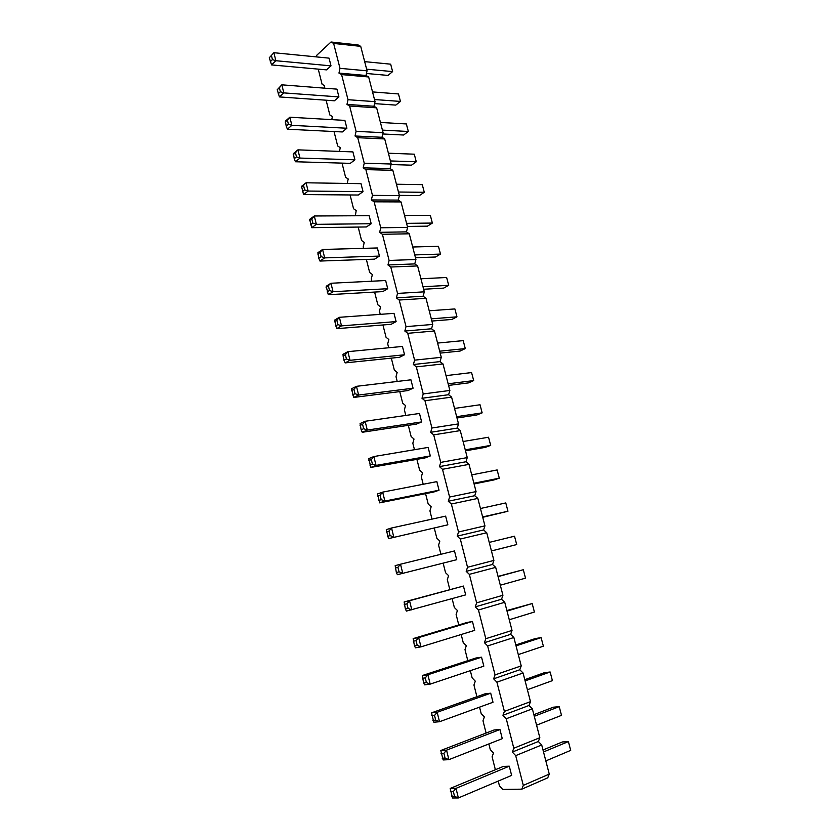 <?xml version="1.0" encoding="UTF-8"?>
<svg xmlns="http://www.w3.org/2000/svg" width="840" height="840" viewBox="0 0 840 840"><rect width="100%" height="100%" fill="white"/><g stroke="black" fill="none" stroke-linecap="round" stroke-linejoin="round"><path stroke-width="1.26" d="M523.299 785.389L549.255 774.102L547.743 777.819L521.808 789.159L523.299 785.389L515.697 755.633L512.337 752.062L513.797 748.23L506.257 718.746L502.95 715.281L504.389 711.407L496.913 682.175L493.637 678.836L495.054 674.898L487.641 645.918L484.418 642.695L485.804 638.704L478.454 609.987L475.262 606.869L476.627 602.837L469.35 574.35L466.2 571.357L467.534 567.263L460.32 539.028L457.202 536.141L458.524 532.004L451.364 504.011L448.287 501.239L449.589 497.049L442.491 469.298L439.457 466.62L440.727 462.389L433.692 434.868L430.689 432.296L431.939 428.012L424.967 400.733L421.995 398.265L423.224 393.939L416.315 366.881L413.385 364.518L414.593 360.15L407.736 333.312L404.838 331.055L406.024 326.634L399.221 300.027L396.365 297.875L397.53 293.412L390.779 267.026L387.954 264.957L389.109 260.453L382.41 234.287L379.628 232.323L380.751 227.777L374.115 201.821L371.354 199.952L372.467 195.363L365.883 169.628L363.153 167.843L364.245 163.212L357.725 137.686L355.026 135.996L356.097 131.334L349.619 106.008L346.962 104.412L348.012 99.708L341.586 74.592L338.961 73.08L339.99 68.334L333.627 43.428L331.023 42L316.869 55.146L316.502 56.9M498.236 781.074L499.443 785.841L502.698 789.443L521.808 789.159M549.255 774.102L541.706 744.965L515.697 755.633M541.706 744.965L538.346 741.489L539.826 737.72L532.35 708.834L529.022 705.474L530.481 701.642L523.068 673.008L519.781 669.764L521.22 665.889L513.87 637.497L510.626 634.357L512.033 630.43L504.745 602.28L501.543 599.256L502.929 595.276L495.695 567.368L492.534 564.449L493.899 560.417L486.728 532.739L483.599 529.924L484.943 525.851L477.834 498.414L474.747 495.705L476.06 491.579L469.014 464.363L465.959 461.759L467.261 457.59L460.268 430.605L457.254 428.096L458.524 423.885L451.594 397.131L448.613 394.716L449.873 390.464L442.995 363.919L440.044 361.61L441.284 357.315L434.459 330.992L431.55 328.776L432.757 324.44L425.995 298.326L423.119 296.205L424.316 291.827L417.606 265.934L414.761 263.907L415.937 259.486L409.28 233.803L406.466 231.872L407.62 227.409L401.026 201.925L398.244 200.088L399.378 195.584L392.837 170.31L390.086 168.556L391.199 164.021L384.709 138.947L381.99 137.287L383.093 132.71L376.645 107.835L373.968 106.26L375.05 101.651L368.655 76.976L365.999 75.484L367.059 70.833L360.717 46.358L358.103 44.951L331.023 42M318.255 69.132L322.077 84.231L324.608 85.743L324.093 88.137M326.109 100.202L329.847 114.986L332.409 116.582L331.748 119.627M334.026 131.534L337.68 145.982L340.274 147.661L339.444 151.4M342.017 163.118L345.587 177.23L348.212 178.994L347.183 183.446M350.07 194.964L353.546 208.73L356.202 210.588L355.32 215.765M358.176 227.062L361.568 240.482L364.256 242.424L363.185 246.855L363.562 248.357M366.366 259.423L369.663 272.486L372.382 274.533L371.291 278.922L371.868 281.211M374.608 292.058L377.822 304.762L380.572 306.894L379.459 311.241L380.247 314.349M382.935 324.965L386.043 337.292L388.836 339.528L387.702 343.833L388.689 347.76M391.314 358.144L394.338 370.094L397.163 372.425L396.007 376.688L397.215 381.455M399.777 391.598L402.696 403.169L405.552 405.594L404.376 409.815L405.804 415.433M408.303 425.334L411.128 436.517L414.015 439.036L412.829 443.216L414.467 449.705M416.903 459.354L419.632 470.138L422.552 472.763L421.334 476.9L423.203 484.271M425.576 493.657L428.201 504.042L431.161 506.772L429.923 510.856L432.012 519.131M434.322 528.255L436.842 538.23L439.834 541.065L438.585 545.107L440.906 554.284M443.142 563.157L445.557 572.712L448.592 575.652L447.31 579.642L449.81 589.523M452.12 598.658L454.346 607.477L457.422 610.523L456.12 614.471L458.766 624.939M461.181 634.505L463.218 642.548L466.316 645.698L464.993 649.593L467.796 660.671M470.327 670.667L472.154 677.912L475.293 681.177L473.949 685.02L476.91 696.707M479.546 707.154L481.173 713.58L484.355 716.961L482.979 720.751L486.098 733.058M488.849 743.946L490.266 749.553L493.49 753.05L492.093 756.788L495.369 769.724M337.932 324.576L336.872 320.292L339.381 317.31L394.012 313.352L396.113 321.594L341.502 325.878L336.661 328.661L334.562 320.145L339.381 317.31L341.502 325.878L337.932 324.576L335.517 325.973M336.661 328.661L391.135 324.314L396.113 321.594M345.114 362.901L399.514 357.294L404.555 354.764L350.028 360.308L345.114 362.901L343.98 360.286L346.437 358.985L350.028 360.308L347.886 351.666L342.993 354.312L343.98 360.286M346.437 358.985L345.366 354.669L347.886 351.666L402.433 346.447L404.555 354.764M362.24 432.274L416.472 424.095L421.649 421.921L367.3 430.07L362.24 432.274L361.137 429.807L363.668 428.705L367.3 430.07L365.127 421.281L360.087 423.538L361.137 429.807M363.668 428.705L362.576 424.305L365.127 421.281L419.496 413.469L421.649 421.921M355.016 393.687L353.934 389.34L356.465 386.327L410.928 379.817L413.07 388.206L358.628 395.042L353.64 397.446L351.498 388.784L356.465 386.327L358.628 395.042L355.016 393.687L352.527 394.905M353.64 397.446L407.957 390.558L413.07 388.206M390.086 535.584L388.973 531.069L391.545 528.003L445.631 516.138L447.846 524.811L388.5 538.629L386.284 529.652L391.545 528.003L393.781 537.023L390.086 535.584L387.45 536.382M388.5 538.629L447.846 524.811M377.496 496.094L380.09 495.169L382.662 492.125L436.853 481.625L439.036 490.224L384.878 501.06L379.669 502.866L377.475 493.973L382.662 492.125L384.878 501.06L381.203 499.643L378.599 500.546M379.669 502.866L433.713 492.03L439.036 490.224M372.393 464.016L371.301 459.585L373.853 456.55L428.138 447.405L430.311 455.931L376.047 465.413L370.913 467.418L368.739 458.608L373.853 456.55L376.047 465.413L372.393 464.016L369.831 465.024M370.913 467.418L425.05 457.926L430.311 455.931M475.85 658.035L481.541 657.174L483.819 666.151L430.195 684.117L424.599 684.852L423.623 682.941L422.3 675.56L475.85 658.035M466.841 622.524L472.447 621.453L474.705 630.357L420.966 646.852L415.454 647.808L414.456 645.813L413.175 638.6L466.841 622.524M397.404 574.697L456.719 559.692L397.404 574.697L396.365 572.544L399.042 571.841L402.759 573.311L400.512 564.207L395.168 565.656L396.365 572.544M399.042 571.841L397.919 567.294L400.512 564.207L454.493 550.946L456.719 559.692M404.135 601.965L463.428 586.047L465.675 594.877L406.392 611.09L405.374 609.01L408.082 608.423L411.82 609.924L409.553 600.736L404.135 601.965L405.374 609.01M269.304 57.718L273.882 52.721L329.049 58.139L331.012 65.867L275.856 60.721L271.551 64.911L269.304 57.718L273.882 52.721L275.856 60.721L272.433 59.598L270.281 61.709M271.551 64.911L326.55 69.877L331.012 65.867M280.381 91.76L279.384 87.728L281.831 84.83L336.935 89.135L338.919 96.925L283.826 92.894L279.447 96.925L277.211 89.754L281.831 84.83L283.826 92.894L280.381 91.76L278.197 93.776M279.447 96.925L334.394 100.79L338.919 96.925M287.417 129.203L342.31 131.954L346.889 128.247L291.858 125.339L287.417 129.203L286.188 126.116L288.393 124.183L291.858 125.339L289.842 117.212L285.421 121.107L286.188 126.116M288.393 124.183L287.395 120.11L289.842 117.212L344.894 120.393L346.889 128.247M312.848 223.104L311.819 218.935L314.296 215.985L369.149 215.691L371.196 223.734L316.365 224.333L311.724 227.672L309.677 219.366L314.296 215.985L316.365 224.333L312.848 223.104L310.538 224.774M311.724 227.672L366.419 226.958L371.196 223.734M301.329 187.488L306.075 182.784L361.001 183.666L363.027 191.646L308.123 191.058L303.555 194.565L301.529 186.333L306.075 182.784L308.123 191.058L304.626 189.851L302.348 191.615M303.555 194.565L358.323 195.027L363.027 191.646M295.449 161.753L350.28 163.359L354.931 159.821L299.954 158.067L295.449 161.753L294.231 158.728L296.478 156.881L299.954 158.067L297.927 149.856L293.433 153.584L294.231 158.728M296.478 156.881L295.47 152.775L297.927 149.856L352.916 151.903L354.931 159.821M326.067 287.721L330.95 283.248L385.655 280.529L387.744 288.708L333.05 291.732L328.282 294.714L326.193 286.272L330.95 283.248L333.05 291.732L329.5 290.462L327.117 291.953M328.282 294.714L382.83 291.596L387.744 288.708M319.967 261.051L374.598 259.14L379.439 256.084L324.671 257.891L319.967 261.051L318.791 258.227L321.143 256.641L324.671 257.891L322.592 249.47L317.898 252.672L318.791 258.227M321.143 256.641L320.093 252.43L322.592 249.47L377.37 247.968L379.439 256.084M494.12 729.971L499.957 729.529L502.278 738.665L448.896 759.665L443.132 759.948L440.8 750.488L494.12 729.971M484.943 693.851L490.707 693.189L493.007 702.25L439.509 721.728L433.829 722.232L431.508 712.856L484.943 693.851M503.37 766.416L509.281 766.185L511.634 775.404L458.378 797.958L452.529 798L450.177 788.456L503.37 766.416M538.346 741.489L512.337 752.062M539.826 737.72L513.797 748.23M532.35 708.834L506.257 718.746M529.022 705.474L502.95 715.281M530.481 701.642L504.389 711.407M523.068 673.008L496.913 682.175M519.781 669.764L493.637 678.836M521.22 665.889L495.054 674.898M513.87 637.497L487.641 645.918M510.626 634.357L484.418 642.695M512.033 630.43L485.804 638.704M504.745 602.28L478.454 609.987M501.543 599.256L475.262 606.869M502.929 595.276L476.627 602.837M495.695 567.368L469.35 574.35M492.534 564.449L466.2 571.357M493.899 560.417L467.534 567.263M486.728 532.739L460.32 539.028M483.599 529.924L457.202 536.141M484.943 525.851L458.524 532.004M477.834 498.414L451.364 504.011M474.747 495.705L448.287 501.239M476.06 491.579L449.589 497.049M469.014 464.363L442.491 469.298M465.959 461.759L439.457 466.62M467.261 457.59L440.727 462.389M460.268 430.605L433.692 434.868M457.254 428.096L430.689 432.296M458.524 423.885L431.939 428.012M451.594 397.131L424.967 400.733M448.613 394.716L421.995 398.265M449.873 390.464L423.224 393.939M442.995 363.919L416.315 366.881M440.044 361.61L413.385 364.518M441.284 357.315L414.593 360.15M434.459 330.992L407.736 333.312M431.55 328.776L404.838 331.055M432.757 324.44L406.024 326.634M425.995 298.326L399.221 300.027M423.119 296.205L396.365 297.875M424.316 291.827L397.53 293.412M417.606 265.934L390.779 267.026M414.761 263.907L387.954 264.957M415.937 259.486L389.109 260.453M409.28 233.803L382.41 234.287M406.466 231.872L379.628 232.323M407.62 227.409L380.751 227.777M401.026 201.925L374.115 201.821M398.244 200.088L371.354 199.952M399.378 195.584L372.467 195.363M392.837 170.31L365.883 169.628M390.086 168.556L363.153 167.843M391.199 164.021L364.245 163.212M384.709 138.947L357.725 137.686M381.99 137.287L355.026 135.996M383.093 132.71L356.097 131.334M376.645 107.835L349.619 106.008M373.968 106.26L346.962 104.412M375.05 101.651L348.012 99.708M368.655 76.976L341.586 74.592M365.999 75.484L338.961 73.08M367.059 70.833L339.99 68.334M360.717 46.358L333.627 43.428M429.23 310.79L454.881 308.931L456.96 316.827L451.868 319.452L431.886 321.048M454.881 308.931L456.96 316.827L431.308 318.843M437.588 343.077L463.197 340.62L465.286 348.59L460.131 351.046L440.192 353.105M463.197 340.62L465.286 348.59L439.698 351.183M454.524 408.429L480.029 404.765L482.15 412.86L476.858 414.992L457.002 417.984M480.029 404.765L482.15 412.86L456.656 416.682M446.019 375.627L471.576 372.572L473.687 380.594L468.457 382.893L448.56 385.413M471.576 372.572L473.687 380.594L448.14 383.796M480.449 508.505L505.785 502.94L507.959 511.235L482.727 517.314M505.785 502.94L507.959 511.235L482.632 516.947M474.086 483.935L493.857 479.966L499.286 478.17L497.133 469.949L471.733 474.873M497.133 469.949L499.286 478.17L473.907 483.252M463.092 441.515L488.544 437.231L490.686 445.389L485.32 447.353L465.507 450.828M488.544 437.231L490.686 445.389L465.245 449.831M516.033 645.855L541.118 637.623L535.353 638.558L515.802 644.952M543.365 646.191L541.118 637.623L543.365 646.191L518.291 654.591M507.024 611.079L532.172 603.54L506.877 610.533M534.408 612.034L532.172 603.54L534.408 612.034L509.271 619.752M489.237 542.409L514.51 536.204L516.705 544.551L491.453 550.966M514.51 536.204L516.705 544.551L491.442 550.935M498.089 576.607L523.309 569.73L525.514 578.151L500.315 585.197M525.514 578.151L523.309 569.73L498.036 576.387M366.461 73.479L388.017 75.421L392.616 71.6L390.673 64.187L364.675 61.635M390.673 64.187L392.616 71.6L366.639 69.184M372.53 91.917L398.486 93.954L400.449 101.43L395.787 105.105L374.588 103.614M398.486 93.954L400.449 101.43L374.493 99.53M380.436 122.451L406.35 123.942L408.334 131.481L403.61 135.02L382.788 133.98M406.35 123.942L408.334 131.481L382.421 130.116M404.534 215.492L430.332 215.355L432.358 223.062L427.455 226.16L407.369 226.422M430.332 215.355L432.358 223.062L406.57 223.346M399.326 195.374L419.444 195.541L424.284 192.297L422.279 184.643L396.438 184.233M422.279 184.643L424.284 192.297L398.454 192.024M388.406 153.216L414.288 154.182L416.272 161.774L411.495 165.165L391.072 164.566M414.288 154.182L416.272 161.774L390.411 160.944M423.644 289.254L443.667 288.11L448.697 285.327L446.639 277.494L420.935 278.775M446.639 277.494L448.697 285.327L423.003 286.755M412.703 247.002L438.449 246.298L440.496 254.079L435.53 257.009L415.475 257.712M438.449 246.298L440.496 254.079L414.75 254.919M534.282 716.279L559.23 706.65L553.308 707.196L533.862 714.683M561.509 715.355L559.23 706.65L561.509 715.355L536.582 725.172M525.115 680.915L550.137 671.99L544.288 672.735L524.79 679.675M552.405 680.631L550.137 671.99L552.405 680.631L527.394 689.735M543.512 751.947L568.397 741.594L562.401 741.951L543.008 749.984M570.696 750.372L568.397 741.594L570.696 750.372L545.843 760.904M481.541 657.174L427.886 674.772L422.3 675.56M422.468 678.279L425.261 677.901L427.886 674.772L430.195 684.117L426.416 682.574L423.623 682.941M472.447 621.453L418.677 637.591L413.175 638.6M413.312 641.193L416.062 640.7L418.677 637.591L420.966 646.852L417.207 645.33L414.456 645.813M463.428 586.047L409.553 600.736L406.949 603.834L408.082 608.423M499.957 729.529L446.544 750.151L448.896 759.665L445.074 758.058L442.197 758.205M445.074 758.058L443.898 753.302L446.544 750.151L440.8 750.488M490.707 693.189L437.168 712.288L439.509 721.728L435.697 720.143L432.863 720.405M435.697 720.143L434.532 715.428L437.168 712.288L431.508 712.856M509.281 766.185L456.005 788.351L458.378 797.958L454.534 796.32L451.605 796.351M454.534 796.32L453.338 791.522L456.005 788.351L450.177 788.456M336.872 320.292L334.457 321.709M345.366 354.669L342.919 355.981M362.576 424.305L360.056 425.429M353.934 389.34L351.456 390.558M388.973 531.069L386.337 531.888M380.09 495.169L381.203 499.643M371.301 459.585L368.739 460.604M425.261 677.901L426.416 682.574M416.062 640.7L417.207 645.33M397.919 567.294L395.252 568.008M406.949 603.834L404.24 604.433M271.446 55.598L272.433 59.598M279.384 87.728L277.211 89.754M287.395 120.11L285.18 122.062M311.819 218.935L309.508 220.616M303.608 185.714L304.626 189.851M295.47 152.775L293.223 154.634M328.451 286.219L329.5 290.462M320.093 252.43L317.751 254.027M443.898 753.302L441.021 753.459M434.532 715.428L431.707 715.701M453.338 791.522L450.429 791.564"/></g></svg>
